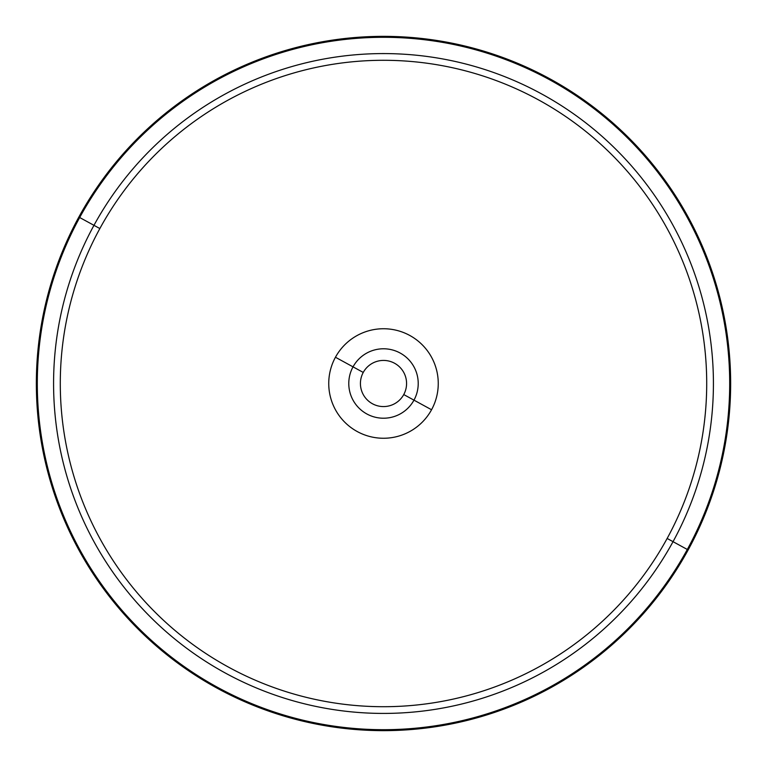 <?xml version="1.0" encoding="UTF-8"?>
<svg xmlns="http://www.w3.org/2000/svg" width="767" height="767" viewBox="0 0 767 767"><rect width="100%" height="100%" fill="white"/><g stroke="black" fill="none" stroke-linecap="round" stroke-linejoin="round"><path stroke-width="1.15" d="M403.749 394.564A23.077 23.077 0 0 1 372.436 403.749A23.077 23.077 0 0 1 363.251 372.436L353.031 366.856L363.251 372.436A23.077 23.077 0 0 0 372.436 403.749A23.077 23.077 0 0 0 403.749 394.564A23.077 23.077 0 0 0 394.564 363.251A23.077 23.077 0 0 0 363.251 372.436A23.077 23.077 0 0 1 394.564 363.251A23.077 23.077 0 0 1 403.749 394.564L413.969 400.144L403.749 394.564M93.967 225.325A329.925 329.925 0 0 1 541.675 93.967A329.925 329.925 0 0 1 673.033 541.675L667.146 538.453A323.214 323.214 0 0 0 538.453 99.854A323.214 323.214 0 0 0 99.854 228.547L93.967 225.325L99.854 228.547A323.214 323.214 0 0 0 228.547 667.146A323.214 323.214 0 0 0 667.146 538.453L673.033 541.675A329.925 329.925 0 0 1 225.325 673.033A329.925 329.925 0 0 1 93.967 225.325L79.682 217.521A346.205 346.205 0 0 1 549.479 79.682A346.205 346.205 0 0 1 687.318 549.479L673.033 541.675A329.925 329.925 0 0 0 541.675 93.967A329.925 329.925 0 0 0 93.967 225.325A329.925 329.925 0 0 0 225.325 673.033A329.925 329.925 0 0 0 673.033 541.675L687.318 549.479A346.205 346.205 0 0 1 217.521 687.318A346.205 346.205 0 0 1 79.682 217.521L93.967 225.325M688.152 549.929A347.144 347.144 0 0 0 549.929 78.848A347.144 347.144 0 0 0 78.848 217.071A347.144 347.144 0 0 0 217.071 688.152A347.144 347.144 0 0 0 688.152 549.929A347.144 347.144 0 0 1 217.071 688.152A347.144 347.144 0 0 1 78.848 217.071L79.682 217.521A346.205 346.205 0 0 0 217.521 687.318A346.205 346.205 0 0 0 687.318 549.479L688.152 549.929L687.318 549.479A346.205 346.205 0 0 0 549.479 79.682A346.205 346.205 0 0 0 79.682 217.521L78.848 217.071A347.144 347.144 0 0 1 549.929 78.848A347.144 347.144 0 0 1 688.152 549.929M667.146 538.453A323.214 323.214 0 0 1 228.547 667.146A323.214 323.214 0 0 1 99.854 228.547A323.214 323.214 0 0 1 538.453 99.854A323.214 323.214 0 0 1 667.146 538.453M431.553 409.751A54.754 54.754 0 0 0 409.751 335.447A54.754 54.754 0 0 0 335.447 357.249A54.754 54.754 0 0 0 357.249 431.553A54.754 54.754 0 0 0 431.553 409.751A54.754 54.754 0 0 1 357.249 431.553A54.754 54.754 0 0 1 335.447 357.249L353.031 366.856A34.716 34.716 0 0 1 400.144 353.031A34.716 34.716 0 0 1 413.969 400.144A34.716 34.716 0 0 1 366.856 413.969A34.716 34.716 0 0 1 353.031 366.856A34.716 34.716 0 0 0 366.856 413.969A34.716 34.716 0 0 0 413.969 400.144L431.553 409.751L413.969 400.144A34.716 34.716 0 0 0 400.144 353.031A34.716 34.716 0 0 0 353.031 366.856L335.447 357.249A54.754 54.754 0 0 1 409.751 335.447A54.754 54.754 0 0 1 431.553 409.751"/></g></svg>
